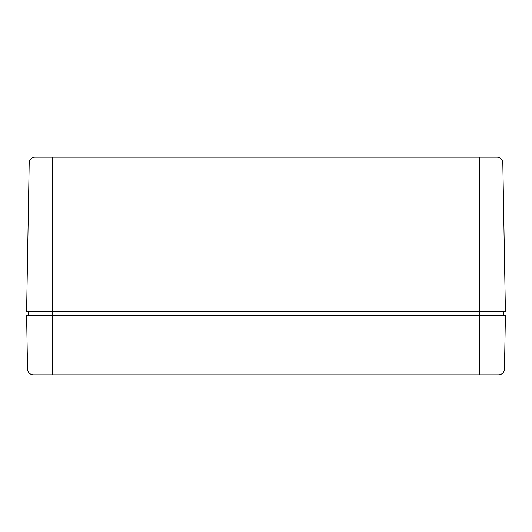 <?xml version="1.0" encoding="UTF-8"?>
<svg xmlns="http://www.w3.org/2000/svg" width="532" height="532" viewBox="0 0 532 532"><rect width="100%" height="100%" fill="white"/><g stroke="black" fill="none" stroke-linecap="round" stroke-linejoin="round"><path stroke-width="0.8" d="M52.322 157.179L35.125 157.179A5.938 5.938 0 0 0 29.194 163.011L502.807 163.011A5.938 5.938 0 0 0 496.875 157.179L52.322 157.179L52.322 311.506L505.4 311.506L502.807 163.011A5.938 5.938 0 0 0 496.875 157.179M28.582 311.506L28.582 315.463M503.418 311.506L503.418 315.463M29.194 163.011L26.6 311.506L52.322 311.506L52.322 315.463L26.6 315.463L27.531 368.989A5.938 5.938 0 0 0 33.469 374.821L36.495 374.821M505.4 311.506L502.807 163.011M495.505 374.821L498.531 374.821A5.938 5.938 0 0 0 504.469 368.989L505.4 315.463L52.322 315.463L52.322 368.989L27.531 368.989M498.531 374.821A5.938 5.938 0 0 0 504.469 368.989A5.938 5.938 0 0 1 498.531 374.821L33.469 374.821M479.678 157.179L479.678 368.989L52.322 368.989L52.322 374.821M504.469 368.989L479.678 368.989L479.678 374.821"/></g></svg>
